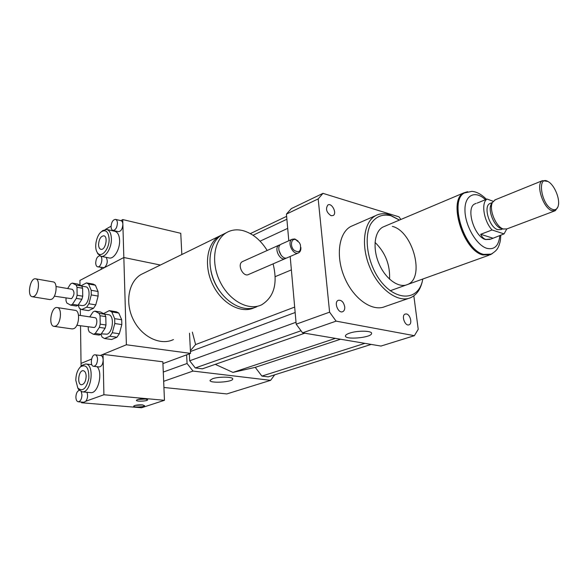 <?xml version="1.0" encoding="UTF-8"?>
<svg xmlns="http://www.w3.org/2000/svg" width="588" height="588" viewBox="0 0 588 588"><rect width="100%" height="100%" fill="white"/><g stroke="black" fill="none" stroke-linecap="round" stroke-linejoin="round"><path stroke-width="0.88" d="M406.433 313.963C410.306 314.499 412.548 323.753 409.05 324.796C405.073 326.634 401.009 315.403 405.154 314.058L406.433 313.963M331.088 215.708C326.436 212.459 325.362 208.894 327.854 205.006C331.838 202.382 337.365 213.459 333.117 215.539L331.088 215.708M344.722 306.811C344.906 309.266 344.252 310.876 342.775 311.655C338.284 313.941 333.565 302.092 338.254 300.314C341.466 299.836 343.627 302.004 344.722 306.811M212.606 378.709C218.883 376.445 233.818 376.746 232.73 379.084C232.495 382.266 208.828 383.552 210.078 380.304L212.606 378.709M349.588 333.146C357.445 330.346 372.594 330.654 371.565 333.543C371.418 337.791 344.164 340.136 345.472 335.792C345.678 334.888 347.052 334.006 349.588 333.146M222.507 234.619L219.221 236.222C206.733 243.564 203.507 266.107 212.915 284.974C222.161 303.93 241.433 314.088 254.303 307.693M173.453 339.563C160.561 345.884 141.921 337.078 133.41 319.857C124.729 302.724 128.537 281.755 141.047 274.508L144.325 272.906M210.938 270.906C212.444 278.499 215.495 285.401 220.096 291.626M224.998 233.399L221.72 235.002C209.225 242.344 206.028 264.967 215.48 283.901C224.77 302.923 244.086 313.095 256.934 306.649M267.18 250.481C260.616 239.963 252.531 233.34 242.925 230.614C236.81 229.114 231.26 229.827 226.284 232.767C213.804 240.11 210.644 262.821 220.14 281.858C229.474 300.983 248.82 311.236 261.66 304.79C274.104 297.021 277.911 283.387 273.089 263.872M242.976 261.366L242.432 261.609C236.692 264.387 243.256 277.742 248.724 274.412L285.048 258.698M280.336 244.733L279.057 245.137C273.354 247.908 280.153 261.822 285.57 258.47L286.202 258.029M278.896 250.194L281.196 255.412M281.49 244.049L280.954 244.285C275.243 247.056 282.056 260.999 287.473 257.647L298.212 253.002M298.028 240.992L294.853 238.971L292.148 239.257C286.452 242.021 293.331 256.133 298.726 252.774C300.299 251.818 301.019 250.054 300.887 247.489M295.58 239.551C291.134 238.265 289.862 245.968 293.882 250.106C299.071 253.318 301.232 251.51 300.365 244.681L299.358 242.624L295.58 239.551M79.983 285.18L79.917 280.417L123.84 257.507L126.391 344.766L100.357 355.461L103.054 354.358L103.172 359.944C102.9 364.215 101.599 366.544 99.254 366.941L93.632 366.302C89.663 366.155 91.309 354.116 95.19 354.829C96.616 355.152 97.402 356.637 97.549 359.275C97.277 363.56 95.969 365.905 93.632 366.302M181.824 254.538L180.766 233.304L122.73 219.567L120.93 220.654C122.106 221.014 122.752 222.242 122.87 224.351L123.84 257.507L160.399 265.034L123.84 257.507L104.341 267.68L97.696 266.834C96.476 266.496 95.807 265.203 95.704 262.968C96.006 258.72 97.343 256.339 99.717 255.817M162.927 363.619L190.549 353.388L126.391 344.766M190.549 353.388L189.512 333.227M81.07 366.126L81.034 363.406L91.581 359.07L81.034 363.406L80.527 325.803M80.387 315.469L80.306 309.038M186.631 354.843L187.065 363.494L163.28 372.057M187.065 363.494L193.011 371.072L270.605 380.333L274.714 374.813M215.259 364.347L232.936 372.402L255.236 367.353L261.903 376.092L268.194 376.864L371.219 344.414M189.336 353.836L189.689 360.782L195.304 367.956L202.39 368.823L304.782 333.205M192.335 332.117L195.606 344.568L190.409 350.617M193.011 371.072L163.662 381.311M163.92 387.485L226.821 393.931L270.605 380.333M399.259 219.941L389.447 214.694C384.39 213.157 379.797 213.473 375.673 215.634C363.612 221.845 360.62 245.909 370.021 267.753C379.26 289.678 398.26 303.202 410.622 297.697C417.039 294.75 421.081 288.59 422.75 279.241M408.704 298.359L385.03 306.569C372.52 312.088 353.608 299.027 344.59 277.639C335.425 256.331 338.71 232.694 350.911 226.439L353.344 225.38M399.443 220.074L390.983 215.752C382.229 213.716 375.387 216.634 370.447 224.506C364.972 235.891 366.478 254.707 374.431 271.075C389.425 301.181 418.487 304.43 422.787 279.028M384.655 226.321L383.023 227.012C374.438 231.304 372.358 248.268 378.959 263.593C385.434 278.977 398.811 288.532 407.513 284.526C425.389 278.006 412.894 231.194 392.328 226.38M389.565 279.19C390.189 264.769 385.346 252.495 375.026 242.388M413.842 295.867L418.222 329.317L414.371 335.689L380.973 346.06L302.577 332.83L296.19 324.186L290.185 256.471M288.796 240.764L286.429 214.098L291.325 208.608L322.981 193.356L398.995 216.847L400.884 219.471M414.371 335.689L336.101 321.136L329.596 312.154L318.181 198.906L322.981 193.356M302.577 332.83L336.101 321.136M296.19 324.186L329.596 312.154M286.429 214.098L318.181 198.906M295.154 312.507L190.453 351.521M294.676 307.083L195.606 344.568M296.021 322.261L189.689 360.782M300.96 330.794L195.304 367.956M335.403 338.372L232.936 372.402M291.376 269.892L275.213 276.647M286.628 216.333L250.348 233.605M286.885 219.243L253.038 235.251M287.694 228.372L260.05 241.168M340.54 339.239L255.236 367.353M364.905 343.348L261.903 376.092M493.185 201.28L487.04 199.053L477.169 203.088M490.039 239.404L485.585 239.551C474.104 236.839 465.431 207.564 474.92 203.874L475.773 203.521M506.746 228.989L504.056 233.899L491.098 239.007L485.798 239.47C483.637 238.765 481.932 237.045 480.69 234.296L492.06 229.974C483.792 221.088 480.903 202.772 487.04 199.053M492.729 238.125L480.69 234.296M492.06 229.974L504.056 233.899M490.098 254.523L482.895 254.692C462.976 250.414 447.777 199.53 464.204 193.026L465.439 192.474M552.573 209.394C541.129 205.557 536.55 173.967 548.428 181.788C554.3 185.044 559.908 198.222 558.402 205.205C557.586 208.983 555.645 210.379 552.573 209.394M557.902 206.954L555.322 210.688L551.853 210.68C542.922 208.042 535.33 183.405 542.526 180.634L547.766 181.427M554.727 210.908L506.944 228.901L503.372 228.989C495.941 227.056 488.628 209.196 492.479 202.419L495.324 199.766M501.557 228.578L501.005 228.423C494.265 226.674 487.665 210.548 491.156 204.404L492.303 202.816M502.828 228.886L500.983 229.585L497.72 229.665C489.436 227.571 483.071 206.175 489.9 203.544L490.502 203.294M492.376 253.524L490.451 254.685L482.939 254.964C462.844 250.664 447.512 199.325 464.079 192.761L467.673 191.703M111.066 226.703C111.433 222.132 112.911 219.684 115.498 219.375C116.667 219.728 117.306 220.963 117.424 223.08C117.056 227.659 115.586 230.114 113.006 230.43C111.823 230.077 111.176 228.835 111.066 226.703M122.73 219.567L122.87 224.351C122.517 228.908 121.04 231.349 118.453 231.665L113.006 230.43M100.673 256.228C103.473 258.286 100.82 267.709 97.696 266.834M106.141 257.346C108.067 261.028 107.464 264.468 104.341 267.68L101.261 269.282L101.224 267.518M100.489 232.554L101.452 231.694M105.465 229.401L111.066 226.211M106.788 229.489L114.858 231.304C117.732 232.15 119.32 235.185 119.607 240.411C120.048 249.209 114.035 259.257 109.206 257.97L109.103 257.948M98.549 244.674C98.99 239.154 100.746 236.2 103.819 235.795C108.42 236.383 105.414 250.569 100.945 249.341C99.475 248.915 98.674 247.357 98.549 244.674M109.103 238.816C109.647 249.29 100.68 259.168 97.13 252.23C93.926 247.305 96.55 234.972 101.489 231.679C105.862 229.335 108.398 231.716 109.103 238.816M101.386 231.76L102.746 230.547L106.685 229.46C109.544 230.305 111.117 233.355 111.389 238.61C111.808 247.467 105.796 257.588 100.996 256.302L97.814 253.796L97.013 252.009M135.321 405.345L142.958 404.941M142.325 404.875L144.641 405.698C144.464 407.072 132.998 407.528 133.689 406.124C134.975 405.147 137.849 404.728 142.325 404.875M137.996 399.458L146.081 399.031M145.324 398.943L147.691 399.818C147.5 401.273 135.718 401.729 136.438 400.244C137.768 399.208 140.73 398.774 145.324 398.943M81.247 391.659L81.975 394.938C81.717 399.09 80.49 401.376 78.285 401.788C76.815 401.479 76.014 399.95 75.881 397.187C76.087 393.328 77.226 391.049 79.292 390.358M86.928 392.284C88.068 395.408 87.715 398.385 85.87 401.214L83.908 402.265L78.285 401.788M95.19 354.829L100.798 355.519C102.231 355.843 103.018 357.32 103.172 359.944L103.9 394.754L85.87 401.214M83.136 402.199L81.563 402.758L81.556 402.067M97.116 366.699C103.238 372.946 97.961 393.989 90.618 392.63L82.144 391.843L78.667 389.594L77.704 387.874M86.164 376.239C85.833 381.414 84.282 384.258 81.511 384.765C76.727 384.655 78.586 369.903 83.275 370.705C85.032 371.087 85.995 372.932 86.164 376.239M75.801 380.289C75.933 374.365 77.506 369.867 80.534 366.794C86.223 363.906 89.001 367.75 88.862 378.341C86.377 388.734 82.71 391.983 77.844 388.087L75.801 380.289M80.402 366.912L81.703 365.501L85.65 363.972C95.028 364.178 91.412 393.35 82.144 391.843M81.563 402.758L141.524 407.771L164.456 400.296L162.854 361.782L103.054 354.358M164.456 400.296L103.9 394.754M81.894 299.299L78.064 305.201L72.449 304.305L76.278 298.366L81.894 299.299L82.724 296.205L77.116 295.257L77.013 287.267L82.614 288.245L82.724 296.205M77.792 284.085L81.71 286.04L76.124 285.055L72.228 283.1L77.792 284.085M66.003 298.087L66.025 300.843L66.885 303.063L70.744 305.15L76.344 306.047L78.064 305.201M72.228 283.1L70.531 283.989L67.635 288.539M81.71 286.04L82.614 288.245M72.449 304.305L70.744 305.15M76.124 285.055L77.013 287.267M88.567 283.997L95.396 285.217L98.049 291.486L91.191 290.288L88.567 283.997L86.451 282.901L81.085 285.731M78.138 305.091L79.431 308.34L81.703 309.56L86.649 307.179L93.529 308.274L88.56 310.64L81.703 309.56M95.771 304.878L88.891 303.753L91.272 294.911L98.137 296.08L95.771 304.878L93.529 308.274M88.891 303.753L86.649 307.179M91.191 290.288L91.272 294.911M81.747 286.106L85.708 286.804C91.008 287.142 89.67 303.107 84.121 305.319L82.371 305.628L78.219 304.959M86.539 282.916L93.272 284.122L95.396 285.217M98.049 291.486L98.137 296.08M33.913 296.433L32.362 296.749C26.754 296.315 30.157 277.514 35.596 278.815C40.271 279.065 38.837 294.257 33.913 296.433M35.596 278.815L53.17 281.902C57.911 282.174 56.551 297.168 51.568 299.292L49.995 299.593L32.362 296.749M56.088 286.547L72.346 289.347C74.764 291.971 74.492 295.088 71.53 298.689L54.339 296.168M77.116 295.257L76.278 298.366M105.098 328.229L101.004 334.278L95.256 333.477L99.343 327.391L105.098 328.229L105.972 325.002L100.217 324.15L100.048 315.719L105.781 316.609L105.972 325.002M100.548 312.022L104.789 314.249L99.063 313.353L94.844 311.118L100.548 312.022M88.244 326.921L88.288 329.537L89.236 331.911L93.418 334.285L99.159 335.087L101.004 334.278M94.844 311.118L93.014 311.978L89.758 316.903M104.789 314.249L105.781 316.609M95.256 333.477L93.418 334.285M99.063 313.353L100.048 315.719M118.783 313.036L121.694 319.747L114.667 318.659L111.786 311.919L118.783 313.036L116.284 311.758L109.302 310.633L103.576 313.61M100.96 334.307L102.128 337.159L104.583 338.541L109.905 336.255L116.946 337.24L111.602 339.504L104.583 338.541M119.335 333.756L112.293 332.749L114.792 323.532L121.826 324.591L119.335 333.756L116.946 337.24M112.293 332.749L109.905 336.255M114.667 318.659L114.792 323.532M109.302 310.633L111.786 311.919M104.48 314.088L108.574 314.727C114.425 315.014 113.219 332.066 107.163 334.182L101.283 333.874M121.694 319.747L121.826 324.591M55.625 326.09L54.089 326.369C47.959 325.995 51.207 306.245 57.176 307.546C62.35 307.752 61.02 324.003 55.625 326.09M57.176 307.546L75.22 310.361C80.468 310.589 79.218 326.619 73.765 328.655L72.214 328.927L54.089 326.369M78.513 315.183L94.947 317.696C97.851 317.829 97.226 326.413 94.22 327.516L76.852 325.274M100.217 324.15L99.343 327.391M499.822 235.479C498.845 245.696 494.567 249.996 486.989 248.379C476.611 245.483 465.115 225.799 464.961 210.43C464.564 194.929 475.2 189.902 485.46 199.7M490.649 205.763L491.156 206.506M466.394 192.085L464.99 192.695C448.563 199.192 463.778 250.113 483.696 254.406L491.149 254.126C497.926 250.098 497.999 247.327 498.947 245.637L499.918 242.624C500.292 240.374 500.388 242.102 500.77 235.126M141.047 274.508L219.221 236.222M221.72 235.002L226.284 232.767M242.432 261.609L279.057 245.137M280.954 244.285L292.148 239.257M350.911 226.439L375.673 215.634M406.124 285.026L407.513 284.526M476.155 203.367L474.92 203.874M486.416 199.31C481.645 194.444 476.802 191.791 471.892 191.35L464.204 193.026M542.526 180.634L494.655 200.038M501.439 228.556L503.857 229.129M491.156 204.404L492.479 202.419M492.406 202.529L489.9 203.544M464.079 192.761L383.023 227.012M489.128 255.163L390.116 290.781M120.93 220.654L115.498 219.375M97.13 252.23L97.814 253.796M101.489 231.679L102.746 230.547M100.996 256.302L109.206 257.97M77.844 388.087L78.667 389.594M80.534 366.794L81.703 365.501M85.65 363.972L91.816 364.678"/></g></svg>
